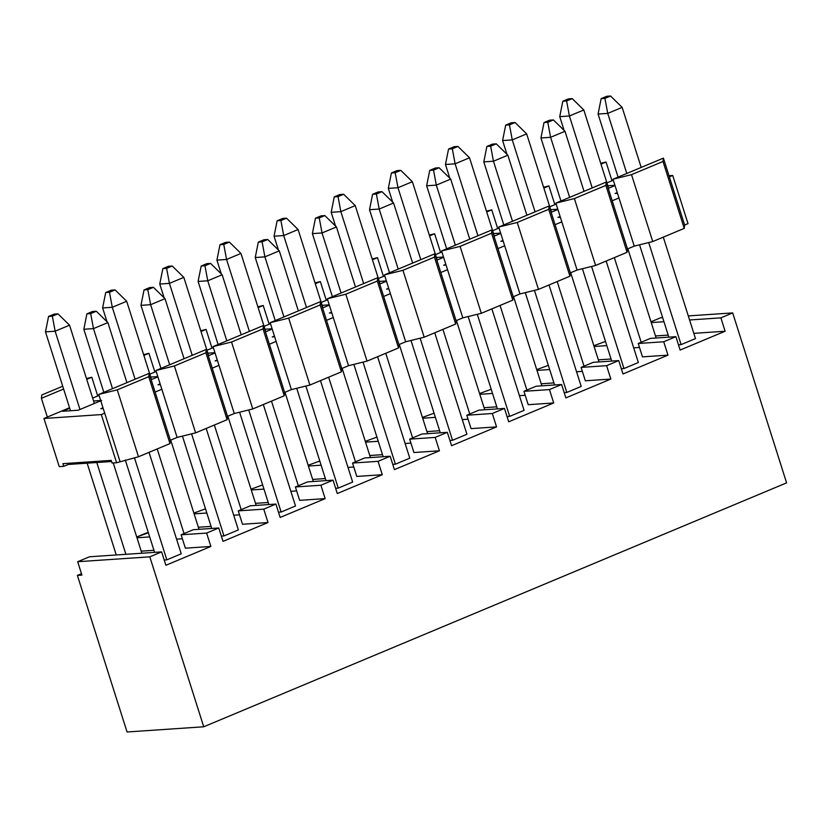 <?xml version="1.0" encoding="UTF-8"?>
<svg xmlns="http://www.w3.org/2000/svg" width="828" height="828" viewBox="0 0 828 828"><rect width="100%" height="100%" fill="white"/><g stroke="black" fill="none" stroke-linecap="round" stroke-linejoin="round"><path stroke-width="1.24" d="M149.816 556.84L77.677 561.726L81.92 575.108L77.387 575.408L127.057 731.983L203.729 726.787L149.816 556.84L161.626 551.893L89.486 556.778L77.677 561.726L149.816 556.84L203.729 726.787L127.057 731.983L77.387 575.408L81.92 575.108L77.677 561.726L89.486 556.778L161.626 551.893L165.869 565.276L210.871 546.449L206.617 533.066L218.768 527.985L223.011 541.367L268.003 522.53L263.759 509.148L238.257 510.876L242.5 524.259L268.003 522.53L242.5 524.259L238.257 510.876L250.398 505.794L275.91 504.066L280.154 517.448L325.145 498.622L299.632 500.35L325.145 498.622L280.154 517.448L275.91 504.066L250.398 505.794L238.257 510.876L263.759 509.148L275.91 504.066L263.759 509.148L268.003 522.53L223.011 541.367L218.768 527.985L193.266 529.713L218.768 527.985L206.617 533.066L181.115 534.795L206.617 533.066L210.871 546.449L185.358 548.177L210.871 546.449L165.869 565.276L161.626 551.893L149.816 556.84M146.618 532.87L148.367 532.746L136.734 537.01L146.618 532.87M193.266 529.713L181.115 534.795L185.358 548.177L181.115 534.795L193.266 529.713M136.982 537.786L149.692 536.917L136.982 537.786M141.226 551.169L153.936 550.299L141.226 551.169M193.876 513.091L205.51 508.837L193.876 513.091M206.834 513.008L194.125 513.867L206.834 513.008M198.368 527.25L211.078 526.391L198.368 527.25M394.428 469.621L439.43 450.794L413.917 452.523L439.43 450.794L394.428 469.621L390.185 456.238L378.044 461.331L382.288 474.713L356.775 476.431L382.288 474.713L337.296 493.54L382.288 474.713L378.044 461.331L352.531 463.059L356.775 476.431L352.531 463.059L364.682 457.967L390.185 456.238L394.428 469.621M451.57 445.712L496.562 426.886L471.06 428.614L496.562 426.886L451.57 445.712L447.327 432.33L435.176 437.412L439.43 450.794L435.176 437.412L409.674 439.14L413.917 452.523L409.674 439.14L421.825 434.058L447.327 432.33L451.57 445.712M508.713 421.804L553.704 402.967L528.192 404.695L553.704 402.967L508.713 421.804L504.469 408.421L492.318 413.503L496.562 426.886L492.318 413.503L466.816 415.232L471.06 428.614L466.816 415.232L478.957 410.15L504.469 408.421L508.713 421.804M565.855 397.885L610.847 379.058L585.334 380.787L610.847 379.058L565.855 397.885L561.612 384.502L549.461 389.584L553.704 402.967L549.461 389.584L523.948 391.313L528.192 404.695L523.948 391.313L536.099 386.231L561.612 384.502L565.855 397.885M622.987 373.977L667.989 355.14L642.476 356.868L667.989 355.14L622.987 373.977L618.744 360.594L606.603 365.676L610.847 379.058L606.603 365.676L581.09 367.404L585.334 380.787L581.09 367.404L593.241 362.322L618.744 360.594L622.987 373.977M680.13 350.058L725.121 331.231L693.823 333.353L725.121 331.231L680.13 350.058L675.886 336.675L663.735 341.767L667.989 355.14L663.735 341.767L638.233 343.485L642.476 356.868L638.233 343.485L650.384 338.404L675.886 336.675L680.13 350.058M668.196 335.092L655.486 335.951L668.196 335.092M81.475 573.7L77.387 575.408L81.475 573.7M268.22 502.482L255.51 503.341L268.22 502.482M325.363 478.563L312.642 479.422L325.363 478.563M382.495 454.655L369.785 455.514L382.495 454.655M439.637 430.736L426.927 431.595L439.637 430.736M496.779 406.827L484.069 407.686L496.779 406.827M553.922 382.909L541.201 383.778L553.922 382.909M611.054 359L598.344 359.859L611.054 359M581.204 386.428L566.807 392.451L564.189 392.638L566.807 392.451L581.204 386.428L549.026 284.967L581.204 386.428M525.211 395.277L519.415 395.67L525.211 395.277M466.93 434.255L452.533 440.279L449.904 440.455L452.533 440.279L466.93 434.255L434.741 332.794L466.93 434.255M695.489 338.6L681.092 344.634L678.463 344.81L681.092 344.634L695.489 338.6L663.3 237.139L695.489 338.6M623.95 368.543L621.321 368.719L623.95 368.543L591.575 266.471L623.95 368.543L638.347 362.519L623.95 368.543M295.513 505.991L281.116 512.025L278.487 512.201L281.116 512.025L295.513 505.991L263.325 404.53L295.513 505.991M238.371 529.91L223.974 535.933L221.345 536.109L223.974 535.933L238.371 529.91L206.182 428.449L238.371 529.91M181.228 553.818L166.832 559.842L164.203 560.028L166.832 559.842L181.228 553.818L149.04 452.357L181.228 553.818M395.391 464.197L392.762 464.373L395.391 464.197L363.016 362.115L395.391 464.197L409.788 458.174L395.391 464.197M509.675 416.37L507.046 416.546L509.675 416.37L477.29 314.298L509.675 416.37L524.072 410.346L509.675 416.37M352.645 482.082L338.248 488.106L335.63 488.282L338.248 488.106L352.645 482.082L320.467 380.621L352.645 482.082M296.652 490.921L290.856 491.314L296.652 490.921M239.509 514.84L233.713 515.233L239.509 514.84M182.367 538.749L176.571 539.142L182.367 538.749M353.784 467.013L347.998 467.406L353.784 467.013M468.068 419.185L462.272 419.579L468.068 419.185M410.926 443.104L405.13 443.487L410.926 443.104M582.343 371.358L576.557 371.751L582.343 371.358M639.485 347.449L633.689 347.843L639.485 347.449M786.6 482.859L203.729 726.787L786.6 482.859L732.687 312.912L720.877 317.849L725.121 331.231L720.877 317.849L689.579 319.97L720.877 317.849L732.687 312.912L786.6 482.859M337.296 493.54L333.053 480.157L320.902 485.239L325.145 498.622L320.902 485.239L295.389 486.967L299.632 500.35L295.389 486.967L307.54 481.886L333.053 480.157L337.296 493.54M663.952 321.709L651.243 322.568L663.952 321.709M650.994 321.792L660.547 317.797L662.669 317.652L660.547 317.797L650.994 321.792M688.285 315.913L732.687 312.912L688.285 315.913M536.71 369.619L548.353 365.355L536.71 369.619M549.668 369.536L536.958 370.395L549.668 369.536M593.852 345.7L605.485 341.446L593.852 345.7M606.81 345.618L594.1 346.477L606.81 345.618M479.578 393.528L491.211 389.274L479.578 393.528M492.536 393.445L479.816 394.304L492.536 393.445M422.435 417.447L434.069 413.182L422.435 417.447M435.393 417.353L422.684 418.223L435.393 417.353M365.293 441.355L376.926 437.101L365.293 441.355M378.251 441.272L365.541 442.131L378.251 441.272M308.151 465.264L319.794 461.01L308.151 465.264M321.109 465.181L308.399 466.04L321.109 465.181M251.019 489.182L262.652 484.929L251.019 489.182M263.977 489.1L251.257 489.959L263.977 489.1M561.612 384.502L536.099 386.231L523.948 391.313L549.461 389.584L561.612 384.502M504.469 408.421L478.957 410.15L466.816 415.232L492.318 413.503L504.469 408.421M447.327 432.33L421.825 434.058L409.674 439.14L435.176 437.412L447.327 432.33M390.185 456.238L364.682 457.967L352.531 463.059L378.044 461.331L390.185 456.238M333.053 480.157L307.54 481.886L295.389 486.967L320.902 485.239L333.053 480.157M675.886 336.675L650.384 338.404L638.233 343.485L663.735 341.767L675.886 336.675M618.744 360.594L593.241 362.322L581.09 367.404L606.603 365.676L618.744 360.594M534.433 290.38L566.807 392.451L534.433 290.38M525.283 292.636L554.574 384.979L525.283 292.636M526.898 390.081L500.05 305.46L526.898 390.081M513.557 296.631L541.864 385.838L513.557 296.631M420.148 338.207L452.533 440.279L420.148 338.207M410.998 340.463L440.289 432.806L410.998 340.463M648.707 242.552L681.092 344.634L648.707 242.552M639.558 244.819L668.848 337.151L639.558 244.819M582.415 268.727L611.716 361.07L582.415 268.727M606.158 261.058L638.347 362.519L606.158 261.058M248.731 409.943L281.116 512.025L248.731 409.943M239.582 412.209L268.872 504.542L239.582 412.209M211.73 528.461L182.439 436.118L211.73 528.461M191.589 433.862L223.974 535.933L191.589 433.862M134.457 457.77L166.832 559.842L134.457 457.77M125.297 460.026L154.598 552.369L125.297 460.026M353.856 364.382L383.157 456.714L353.856 364.382M377.599 356.702L409.788 458.174L377.599 356.702M468.141 316.555L497.431 408.897L468.141 316.555M491.884 308.885L524.072 410.346L491.884 308.885M305.874 386.034L338.248 488.106L305.874 386.034M296.724 388.291L326.015 480.633L296.724 388.291M298.339 485.736L271.491 401.114L298.339 485.736M284.998 392.286L313.305 481.492L284.998 392.286M241.196 509.644L214.359 425.023L241.196 509.644M227.866 416.194L256.162 505.411L227.866 416.194M116.262 554.967L87.137 463.173L116.262 554.967M113.25 462.987L141.878 553.228L113.25 462.987M96.793 462.521L125.918 554.315L96.793 462.521M170.723 440.113L199.02 529.32L170.723 440.113M157.216 448.942L184.054 533.563L157.216 448.942M355.481 461.817L328.633 377.195L355.481 461.817M342.14 368.367L370.437 457.584L342.14 368.367M469.755 414L442.918 329.378L469.755 414M456.425 320.539L484.722 409.756L456.425 320.539M412.613 437.909L385.776 353.287L412.613 437.909M399.282 344.458L427.579 433.665L399.282 344.458M557.192 281.551L584.04 366.173L557.192 281.551M598.996 361.929L570.699 272.722L598.996 361.929M614.335 257.632L641.172 342.254L614.335 257.632M656.138 338.021L627.841 248.804L656.138 338.021M688.006 223.632L684.632 225.04L684.238 228.383L652.743 241.559L634.238 246.133L627.489 248.949L627.096 252.292L595.601 265.477L577.095 270.042L570.347 272.867L569.954 276.21L538.469 289.386L519.963 293.95L513.205 296.776L512.811 300.119L481.327 313.294L462.821 317.869L456.073 320.695L455.679 324.038L424.184 337.213L405.679 341.778L398.93 344.603L398.537 347.946L367.042 361.122L348.536 365.697L341.788 368.522L341.395 371.855L309.91 385.041L291.404 389.605L284.646 392.431L284.252 395.774L252.768 408.949L234.262 413.524L227.514 416.339L227.12 419.682L195.625 432.868L177.12 437.432L170.371 440.258L169.978 443.601L138.483 456.777L116.603 462.759L112.08 463.059L116.603 462.759L138.483 456.777L169.978 443.601L170.371 440.258L177.12 437.432L195.625 432.868L227.12 419.682L227.514 416.339L234.262 413.524L252.768 408.949L284.252 395.774L284.646 392.431L291.404 389.605L309.91 385.041L341.395 371.855L341.788 368.522L348.536 365.697L367.042 361.122L398.537 347.946L398.93 344.603L405.679 341.778L424.184 337.213L455.679 324.038L456.073 320.695L462.821 317.869L481.327 313.294L512.811 300.119L513.205 296.776L519.963 293.95L538.469 289.386L569.954 276.21L570.347 272.867L577.095 270.042L595.601 265.477L627.096 252.292L627.489 248.949L634.238 246.133L652.743 241.559L684.238 228.383L684.632 225.04L688.006 223.632L672.719 175.453L688.006 223.632M111.583 461.517L68.279 464.456L63.777 466.33L59.254 466.64L63.777 466.33L62.928 463.659L111.231 460.389L112.08 463.059L111.231 460.389L62.928 463.659L63.777 466.33L68.279 464.456L111.583 461.517M41.4 398.32L41.793 394.977L62.731 386.221L41.793 394.977L41.4 398.32L63.611 389.025L41.4 398.32L47.341 417.053L41.4 398.32M86.464 378.541L91.794 377.237L97.735 395.97L99.06 395.411L97.735 395.97L91.794 377.237L86.464 378.541M143.606 354.632L148.926 353.318L154.877 372.051L156.202 371.493L149.806 374.173L154.877 372.051L148.926 353.318L143.606 354.632M200.749 330.724L206.068 329.409L212.009 348.143L213.345 347.584L206.948 350.265L212.009 348.143L206.068 329.409L200.749 330.724M257.891 306.805L263.211 305.491L269.152 324.224L270.487 323.676L264.091 326.346L269.152 324.224L263.211 305.491L257.891 306.805M315.023 282.897L320.353 281.582L326.294 300.316L327.619 299.757L321.223 302.437L326.294 300.316L320.353 281.582L315.023 282.897M372.165 258.978L377.485 257.663L383.436 276.407L384.761 275.848L378.365 278.519L383.436 276.407L377.485 257.663L372.165 258.978M429.308 235.069L434.628 233.755L440.568 252.488L441.904 251.929L435.507 254.61L440.568 252.488L434.628 233.755L429.308 235.069M486.45 211.161L491.77 209.846L497.711 228.58L499.046 228.021L492.65 230.701L497.711 228.58L491.77 209.846L486.45 211.161M543.582 187.242L548.912 185.927L554.853 204.661L556.178 204.112L549.782 206.783L554.853 204.661L548.912 185.927L543.582 187.242M600.724 163.333L606.044 162.019L611.995 180.752L613.32 180.193L606.924 182.874L611.995 180.752L606.044 162.019L600.724 163.333M668.983 175.712L672.719 175.453L669.345 176.871L684.632 225.04L663.404 158.127L663.011 161.47L684.238 228.383L663.011 161.47L631.516 174.656L652.743 241.559L631.516 174.656L613.01 179.221L634.238 246.133L618.961 197.954L612.202 200.78L627.489 248.949L606.262 182.046L605.868 185.389L627.096 252.292L605.868 185.389L574.384 198.565L595.601 265.477L574.384 198.565L555.878 203.129L577.095 270.042L561.819 221.863L555.07 224.688L570.347 272.867L549.13 205.955L548.726 209.298L569.954 276.21L548.726 209.298L517.241 222.473L538.469 289.386L517.241 222.473L498.735 227.048L519.963 293.95L504.676 245.781L497.928 248.607L513.205 296.776L491.987 229.873L491.594 233.217L512.811 300.119L491.594 233.217L460.099 246.392L481.327 313.294L460.099 246.392L441.593 250.956L462.821 317.869L447.534 269.69L440.786 272.515L456.073 320.695L434.845 253.782L434.452 257.125L455.679 324.038L434.452 257.125L402.957 270.301L424.184 337.213L402.957 270.301L384.451 274.875L405.679 341.778L390.402 293.609L383.643 296.434L398.93 344.603L377.703 277.701L377.309 281.034L398.537 347.946L377.309 281.034L345.825 294.219L367.042 361.122L345.825 294.219L327.319 298.784L348.536 365.697L333.26 317.517L326.511 320.343L341.788 368.522L320.571 301.609L320.167 304.952L341.395 371.855L320.167 304.952L288.682 318.128L309.91 385.041L288.682 318.128L270.176 322.692L291.404 389.605L276.117 341.436L269.369 344.251L284.646 392.431L263.428 325.518L263.035 328.861L284.252 395.774L263.035 328.861L231.54 342.036L252.768 408.949L231.54 342.036L213.034 346.611L234.262 413.524L218.975 365.345L212.227 368.17L227.514 416.339L206.286 349.437L205.893 352.78L227.12 419.682L205.893 352.78L174.397 365.955L195.625 432.868L174.397 365.955L155.892 370.52L177.12 437.432L161.843 389.253L155.084 392.079L170.371 440.258L149.143 373.345L148.75 376.688L169.978 443.601L148.75 376.688L117.265 389.864L138.483 456.777L117.265 389.864L98.76 394.438L119.977 461.341L104.701 413.172L101.326 414.58L116.603 462.759L101.326 414.58L43.967 418.471L59.254 466.64L43.967 418.471L69.562 407.759L43.967 418.471L101.326 414.58L104.701 413.172L98.76 394.438L117.265 389.864L148.75 376.688L149.143 373.345L98.76 394.438L149.143 373.345L155.084 392.079L161.843 389.253L155.892 370.52L174.397 365.955L205.893 352.78L206.286 349.437L155.892 370.52L206.286 349.437L212.227 368.17L218.975 365.345L213.034 346.611L231.54 342.036L263.035 328.861L263.428 325.518L213.034 346.611L263.428 325.518L269.369 344.251L276.117 341.436L270.176 322.692L288.682 318.128L320.167 304.952L320.571 301.609L270.176 322.692L320.571 301.609L326.511 320.343L333.26 317.517L327.319 298.784L345.825 294.219L377.309 281.034L377.703 277.701L327.319 298.784L377.703 277.701L383.643 296.434L390.402 293.609L384.451 274.875L402.957 270.301L434.452 257.125L434.845 253.782L384.451 274.875L434.845 253.782L440.786 272.515L447.534 269.69L441.593 250.956L460.099 246.392L491.594 233.217L491.987 229.873L441.593 250.956L491.987 229.873L497.928 248.607L504.676 245.781L498.735 227.048L517.241 222.473L548.726 209.298L549.13 205.955L498.735 227.048L549.13 205.955L555.07 224.688L561.819 221.863L555.878 203.129L574.384 198.565L605.868 185.389L606.262 182.046L555.878 203.129L606.262 182.046L612.202 200.78L618.961 197.954L613.01 179.221L631.516 174.656L663.011 161.47L663.404 158.127L613.01 179.221L663.404 158.127L669.345 176.871L672.719 175.453L668.983 175.712M67.917 463.318L68.279 464.456L67.917 463.318M86.723 379.348L91.794 377.237L86.723 379.348M92.664 398.082L97.735 395.97L92.664 398.082M607.845 185.762L614.935 185.286L607.845 185.762M615.028 185.565L608.28 188.391L615.028 185.565M617.481 193.317L615.1 193.483L617.253 192.582L615.1 193.483L617.481 193.317M550.703 209.681L557.793 209.194L550.703 209.681M557.886 209.484L551.137 212.31L557.886 209.484M560.349 217.236L557.958 217.391L560.111 216.491L557.958 217.391L560.349 217.236M493.56 233.589L500.661 233.113L493.56 233.589M500.743 233.392L493.995 236.218L500.743 233.392M503.207 241.145L500.816 241.31L502.969 240.41L500.816 241.31L503.207 241.145M436.428 257.508L443.518 257.022L436.428 257.508M443.611 257.311L436.863 260.137L443.611 257.311M446.064 265.063L443.673 265.219L445.837 264.318L443.673 265.219L446.064 265.063M379.286 281.416L386.376 280.94L379.286 281.416M386.469 281.22L379.721 284.045L386.469 281.22M388.922 288.972L386.541 289.138L388.694 288.227L386.541 289.138L388.922 288.972M322.144 305.335L329.233 304.849L322.144 305.335M329.327 305.128L322.578 307.954L329.327 305.128M331.79 312.88L329.399 313.046L331.552 312.146L329.399 313.046L331.79 312.88M265.001 329.244L272.101 328.768L265.001 329.244M272.184 329.047L265.436 331.873L272.184 329.047M274.648 336.799L272.257 336.955L274.41 336.054L272.257 336.955L274.648 336.799M62.504 411.299L69.718 408.276L62.504 411.299L78.194 410.233L62.504 411.299M93.585 400.98L100.674 400.504L93.585 400.98M101.596 400.441L78.194 410.233L101.596 400.441M103.231 408.535L100.84 408.701L102.993 407.8L100.84 408.701L103.231 408.535M150.727 377.071L157.817 376.585L150.727 377.071M157.91 376.875L151.162 379.7L157.91 376.875M160.363 384.627L157.982 384.782L160.135 383.881L157.982 384.782L160.363 384.627M207.869 353.152L214.959 352.676L207.869 353.152M215.052 352.956L208.304 355.781L215.052 352.956M217.505 360.708L215.114 360.873L217.278 359.973L215.114 360.873L217.505 360.708M143.865 355.44L148.926 353.318L143.865 355.44M201.007 331.531L206.068 329.409L201.007 331.531M258.139 307.612L263.211 305.491L258.139 307.612M315.282 283.704L320.353 281.582L315.282 283.704M372.424 259.785L377.485 257.663L372.424 259.785M429.566 235.876L434.628 233.755L429.566 235.876M486.698 211.958L491.77 209.846L486.698 211.958M543.841 188.049L548.912 185.927L543.841 188.049M600.983 164.141L606.044 162.019L600.983 164.141M583.802 109.969L608.632 188.246L583.802 109.969L569.405 115.992L592.217 187.925L569.405 115.992L559.738 116.644L564.106 130.41L559.738 116.644L569.405 115.992L583.802 109.969L572.22 98.615L583.802 109.969M622.139 107.371L641.193 167.432L622.139 107.371L607.742 113.395L626.786 173.456L607.742 113.395L598.075 114.047L618.081 177.099L598.075 114.047L607.742 113.395L622.139 107.371L610.557 96.017L622.139 107.371M526.66 133.877L551.489 212.154L526.66 133.877L512.263 139.901L535.074 211.833L512.263 139.901L502.596 140.553L506.964 154.329L502.596 140.553L512.263 139.901L526.66 133.877L515.088 122.534L526.66 133.877M550.599 137.303L540.943 137.965L560.939 201.018L540.943 137.965L550.599 137.303L569.654 197.364L550.599 137.303L547.794 122.285L544.027 122.544L540.943 137.965L544.027 122.544L549.647 120.195L553.425 119.936L564.996 131.279L584.05 191.34L564.996 131.279L550.599 137.303L564.996 131.279L553.425 119.936L547.794 122.285L550.599 137.303M469.517 157.786L494.347 236.073L469.517 157.786L455.121 163.82L477.942 235.752L455.121 163.82L445.464 164.472L449.832 178.237L445.464 164.472L455.121 163.82L469.517 157.786L457.946 146.442L469.517 157.786M493.457 161.222L483.8 161.874L503.797 224.926L483.8 161.874L493.457 161.222L512.511 221.283L493.457 161.222L490.652 146.204L486.885 146.452L483.8 161.874L486.885 146.452L492.505 144.103L496.282 143.844L507.854 155.198L526.908 215.259L507.854 155.198L493.457 161.222L507.854 155.198L496.282 143.844L490.652 146.204L493.457 161.222M412.375 181.705L437.215 259.982L412.375 181.705L397.978 187.728L420.8 259.661L397.978 187.728L388.322 188.38L392.689 202.146L388.322 188.38L397.978 187.728L412.375 181.705L400.804 170.361L412.375 181.705M436.315 185.13L426.658 185.782L446.665 248.835L426.658 185.782L436.315 185.13L455.369 245.191L436.315 185.13L433.52 170.113L429.742 170.371L426.658 185.782L429.742 170.371L435.373 168.012L439.14 167.763L450.711 179.107L469.766 239.168L450.711 179.107L436.315 185.13L450.711 179.107L439.14 167.763L433.52 170.113L436.315 185.13M355.243 205.613L380.073 283.9L355.243 205.613L340.846 211.637L363.658 283.569L340.846 211.637L331.179 212.299L335.547 226.065L331.179 212.299L340.846 211.637L355.243 205.613L343.661 194.269L355.243 205.613M379.183 209.049L369.516 209.701L389.522 272.754L369.516 209.701L379.183 209.049L398.227 269.11L379.183 209.049L376.378 194.031L372.6 194.28L369.516 209.701L372.6 194.28L378.23 191.93L381.998 191.672L393.579 203.015L412.634 263.076L393.579 203.015L379.183 209.049L393.579 203.015L381.998 191.672L376.378 194.031L379.183 209.049M298.101 229.532L322.93 307.809L298.101 229.532L283.704 235.556L306.515 307.488L283.704 235.556L274.037 236.208L278.405 249.973L274.037 236.208L283.704 235.556L298.101 229.532L286.529 218.178L298.101 229.532M336.437 226.934L355.491 286.995L336.437 226.934L322.04 232.958L341.095 293.019L322.04 232.958L312.384 233.61L332.38 296.662L312.384 233.61L322.04 232.958L336.437 226.934L324.866 215.59L336.437 226.934M240.958 253.44L265.788 331.728L240.958 253.44L226.561 259.464L249.383 331.397L226.561 259.464L216.905 260.127L221.273 273.892L216.905 260.127L226.561 259.464L240.958 253.44L229.387 242.097L240.958 253.44M279.295 250.843L298.349 310.904L279.295 250.843L264.898 256.866L283.952 316.927L264.898 256.866L255.241 257.529L275.238 320.581L255.241 257.529L264.898 256.866L279.295 250.843L267.723 239.499L279.295 250.843M70.504 410.75L45.478 331.862L70.504 410.75M69.542 325.176L94.371 403.464L69.542 325.176L55.145 331.21L79.974 409.487L55.145 331.21L45.478 331.862L48.573 316.441L54.193 314.091L57.97 313.833L69.542 325.176L57.97 313.833L52.34 316.192L55.145 331.21L69.542 325.176M107.878 322.589L93.481 328.612L112.536 388.674L93.481 328.612L83.825 329.265L103.821 392.317L83.825 329.265L93.481 328.612L107.878 322.589L126.932 382.65L107.878 322.589L96.307 311.235L90.676 313.595L93.481 328.612L90.676 313.595L86.909 313.843L83.825 329.265L86.909 313.843L92.529 311.494L96.307 311.235L107.878 322.589M106.988 321.709L102.62 307.944L106.988 321.709M126.684 301.268L151.514 379.545L126.684 301.268L112.287 307.291L135.099 379.224L112.287 307.291L102.62 307.944L105.705 292.532L111.335 290.173L115.102 289.924L126.684 301.268L115.102 289.924L109.482 292.274L112.287 307.291L126.684 301.268M165.02 298.67L150.624 304.694L169.668 364.755L150.624 304.694L140.957 305.346L160.963 368.398L140.957 305.346L150.624 304.694L165.02 298.67L184.075 358.731L165.02 298.67L153.439 287.326L147.819 289.676L150.624 304.694L147.819 289.676L144.041 289.935L140.957 305.346L144.041 289.935L149.671 287.585L153.439 287.326L165.02 298.67M164.13 297.801L159.763 284.035L164.13 297.801M183.816 277.359L208.656 355.636L183.816 277.359L169.419 283.383L192.241 355.315L169.419 283.383L159.763 284.035L162.847 268.614L168.467 266.264L172.245 266.005L183.816 277.359L172.245 266.005L166.625 268.365L169.419 283.383L183.816 277.359M222.152 274.761L207.756 280.785L226.81 340.846L207.756 280.785L198.099 281.437L218.106 344.489L198.099 281.437L207.756 280.785L222.152 274.761L241.207 334.822L222.152 274.761L210.581 263.407L204.961 265.767L207.756 280.785L204.961 265.767L201.183 266.026L198.099 281.437L201.183 266.026L206.814 263.666L210.581 263.407L222.152 274.761M568.453 98.874L572.22 98.615L566.6 100.975L569.405 115.992L566.6 100.975L562.823 101.223L559.738 116.644L562.823 101.223L568.453 98.874L562.823 101.223L566.6 100.975L572.22 98.615L568.453 98.874M606.789 96.276L610.557 96.017L604.937 98.377L607.742 113.395L604.937 98.377L601.159 98.635L598.075 114.047L601.159 98.635L606.789 96.276L601.159 98.635L604.937 98.377L610.557 96.017L606.789 96.276M511.311 122.782L515.088 122.534L509.458 124.883L512.263 139.901L509.458 124.883L505.691 125.142L502.596 140.553L505.691 125.142L511.311 122.782L505.691 125.142L509.458 124.883L515.088 122.534L511.311 122.782M454.168 146.701L457.946 146.442L452.316 148.802L455.121 163.82L452.316 148.802L448.548 149.05L445.464 164.472L448.548 149.05L454.168 146.701L448.548 149.05L452.316 148.802L457.946 146.442L454.168 146.701M397.026 170.609L400.804 170.361L395.184 172.71L397.978 187.728L395.184 172.71L391.406 172.969L388.322 188.38L391.406 172.969L397.026 170.609L391.406 172.969L395.184 172.71L400.804 170.361L397.026 170.609M339.894 194.528L343.661 194.269L338.041 196.619L340.846 211.637L338.041 196.619L334.264 196.878L331.179 212.299L334.264 196.878L339.894 194.528L334.264 196.878L338.041 196.619L343.661 194.269L339.894 194.528M282.752 218.437L286.529 218.178L280.899 220.538L283.704 235.556L280.899 220.538L277.132 220.797L274.037 236.208L277.132 220.797L282.752 218.437L277.132 220.797L280.899 220.538L286.529 218.178L282.752 218.437M321.088 215.839L324.866 215.59L319.235 217.94L322.04 232.958L319.235 217.94L315.468 218.199L312.384 233.61L315.468 218.199L321.088 215.839L315.468 218.199L319.235 217.94L324.866 215.59L321.088 215.839M225.609 242.356L229.387 242.097L223.757 244.446L226.561 259.464L223.757 244.446L219.989 244.705L216.905 260.127L219.989 244.705L225.609 242.356L219.989 244.705L223.757 244.446L229.387 242.097L225.609 242.356M263.946 239.758L267.723 239.499L262.093 241.848L264.898 256.866L262.093 241.848L258.326 242.107L255.241 257.529L258.326 242.107L263.946 239.758L258.326 242.107L262.093 241.848L267.723 239.499L263.946 239.758M55.145 331.21L52.34 316.192L48.573 316.441L45.478 331.862L55.145 331.21M112.287 307.291L109.482 292.274L105.705 292.532L102.62 307.944L112.287 307.291M169.419 283.383L166.625 268.365L162.847 268.614L159.763 284.035L169.419 283.383M553.425 119.936L549.647 120.195L544.027 122.544L547.794 122.285L553.425 119.936M496.282 143.844L492.505 144.103L486.885 146.452L490.652 146.204L496.282 143.844M439.14 167.763L435.373 168.012L429.742 170.371L433.52 170.113L439.14 167.763M381.998 191.672L378.23 191.93L372.6 194.28L376.378 194.031L381.998 191.672M57.97 313.833L54.193 314.091L48.573 316.441L52.34 316.192L57.97 313.833M96.307 311.235L92.529 311.494L86.909 313.843L90.676 313.595L96.307 311.235M115.102 289.924L111.335 290.173L105.705 292.532L109.482 292.274L115.102 289.924M153.439 287.326L149.671 287.585L144.041 289.935L147.819 289.676L153.439 287.326M172.245 266.005L168.467 266.264L162.847 268.614L166.625 268.365L172.245 266.005M210.581 263.407L206.814 263.666L201.183 266.026L204.961 265.767L210.581 263.407"/></g></svg>
